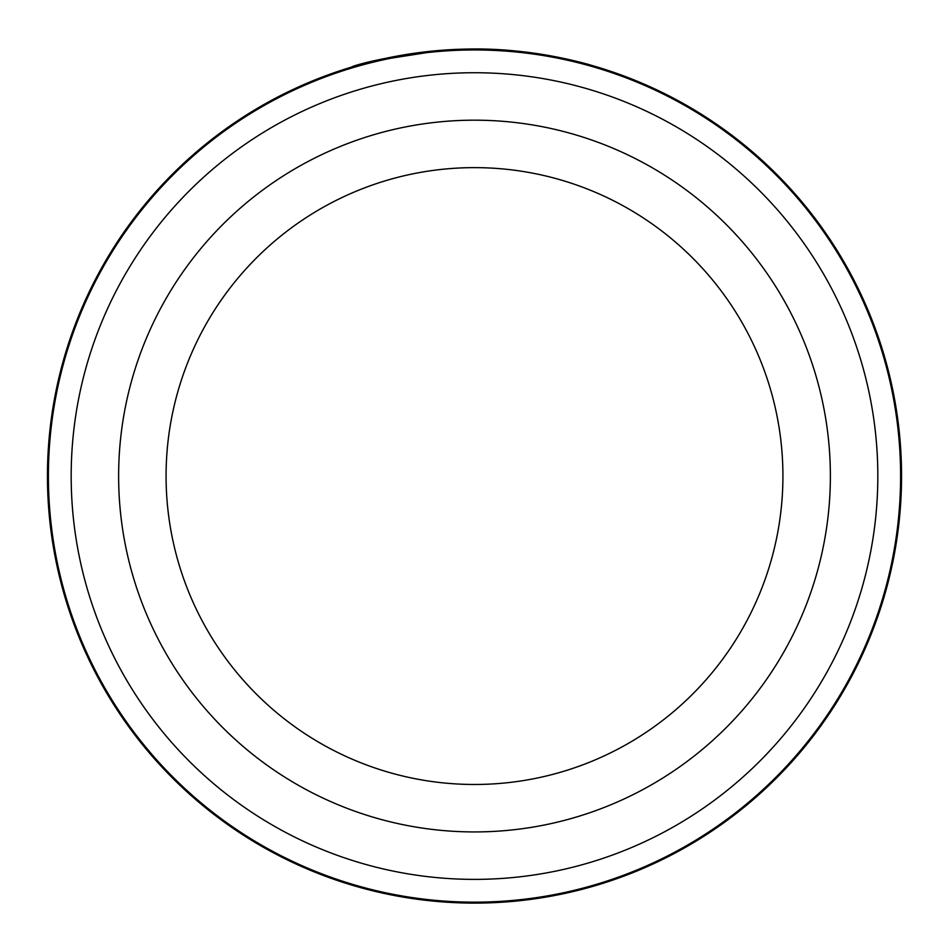 <?xml version="1.0" encoding="UTF-8"?>
<svg xmlns="http://www.w3.org/2000/svg" width="949" height="949" viewBox="0 0 949 949"><rect width="100%" height="100%" fill="white"/><g stroke="black" fill="none" stroke-linecap="round" stroke-linejoin="round"><path stroke-width="1.42" d="M900.601 476.054A426.101 426.101 0 0 0 474.5 49.953A426.101 426.101 0 0 0 48.399 476.054A426.101 426.101 0 0 0 474.5 902.155A426.101 426.101 0 0 0 900.601 476.054M394.618 56.537L383.965 58.708M379.932 59.609L376.717 60.345M375.768 60.57L442.187 50.226M584.667 63.453L591.18 65.244M483.468 49.099C545.319 50.131 595.32 66.655 591.037 65.208C589.151 64.579 533.694 48.008 471.499 49.016C374.464 51.922 313.775 79.894 378.841 59.858M782.925 476.054A308.425 308.425 0 0 0 474.5 167.629A308.425 308.425 0 0 0 166.075 476.054A308.425 308.425 0 0 0 474.5 784.479A308.425 308.425 0 0 0 782.925 476.054A308.425 308.425 0 0 1 474.5 784.479A308.425 308.425 0 0 1 166.075 476.054M877.825 476.054A403.325 403.325 0 0 0 474.5 72.729A403.325 403.325 0 0 0 71.175 476.054A403.325 403.325 0 0 0 474.5 879.379A403.325 403.325 0 0 0 877.825 476.054M478.13 49.016L506.363 50.19M540.005 54.057L553.587 56.394M555.912 56.833L535.651 53.405M511.986 50.653L507.407 50.273M901.55 476.054A427.05 427.05 0 0 0 474.5 49.004A427.05 427.05 0 0 0 47.45 476.054A427.05 427.05 0 0 0 474.5 903.104A427.05 427.05 0 0 0 901.55 476.054M118.625 476.054A355.875 355.875 0 0 1 474.5 120.179A355.875 355.875 0 0 1 830.375 476.054A355.875 355.875 0 0 1 474.5 831.929A355.875 355.875 0 0 1 118.625 476.054"/></g></svg>
